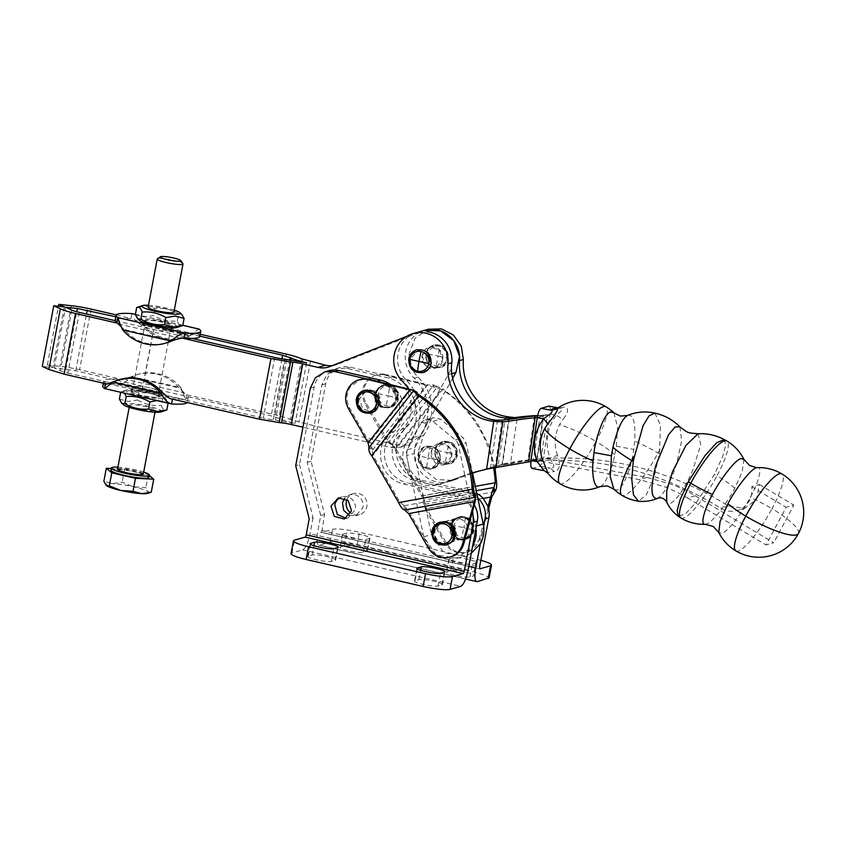 <?xml version="1.0" encoding="UTF-8"?>
<svg xmlns="http://www.w3.org/2000/svg" width="846" height="846" viewBox="0 0 846 846"><rect width="100%" height="100%" fill="white"/><g stroke="black" fill="none" stroke-linecap="round" stroke-linejoin="round"><path stroke-width="0.63" stroke-dasharray="4.23 3.17" d="M450.907 542.307A10.935 10.416 -105.9 0 1 435.055 530.59A10.935 10.416 -105.9 0 1 439.677 523.632L455.032 519.264A10.935 10.416 -105.9 0 0 463.661 539.103A10.935 10.416 -105.9 0 0 466.823 537.559L451.468 541.926L456.1 534.968L454.471 526.688A11.59 11.04 -105.9 0 0 442.151 521.802A11.59 11.04 -105.9 0 0 439.571 522.923A11.59 11.04 -105.9 0 0 435.182 537.369A11.59 11.04 -105.9 0 0 448.486 544.105A11.59 11.04 -105.9 0 0 451.066 542.984A11.59 11.04 -105.9 0 0 454.471 526.688L444.309 521.781M466.823 537.559L471.444 530.601A10.935 10.416 74.1 0 0 469.816 522.32A11.59 11.04 74.1 0 1 466.41 538.616A11.59 11.04 74.1 0 1 463.841 539.737A11.59 11.04 74.1 0 1 450.537 533.001A11.59 11.04 74.1 0 1 454.915 518.566A11.59 11.04 74.1 0 1 457.496 517.435A11.59 11.04 74.1 0 1 469.816 522.32A10.935 10.416 74.1 0 0 458.194 517.72L443.822 521.855M455.032 519.264A10.935 10.416 74.1 0 1 458.194 517.72M439.677 523.632L442.849 522.077M467.69 538.246A11.59 11.04 -105.9 0 0 472.079 523.811A11.59 11.04 -105.9 0 0 458.775 517.075A11.59 11.04 -105.9 0 0 456.195 518.196A11.59 11.04 -105.9 0 0 451.817 532.642A11.59 11.04 -105.9 0 0 465.12 539.378A11.59 11.04 -105.9 0 0 467.69 538.246M449.025 543.767A11.59 11.04 74.1 0 1 447.206 544.464A11.59 11.04 74.1 0 1 433.903 537.728A11.59 11.04 74.1 0 1 438.291 523.293A11.59 11.04 74.1 0 1 440.872 522.172A11.59 11.04 74.1 0 1 442.786 521.813M483.267 498.4L425.274 508.869L444.954 543.195A19.68 18.749 74.1 0 0 463.597 552.946A19.68 18.749 74.1 0 0 466.432 552.385A19.68 18.749 74.1 0 0 479.174 539.23L480.454 538.86L488.639 508.658M480.454 538.86L467.711 552.026L464.877 552.586C456.903 553.147 450.685 549.889 446.233 542.836L444.954 543.195M494.773 491.695L424.914 504.301A4.378 1.322 -100.2 0 0 424.533 505.189L423.127 501.9L425.274 508.869L426.553 508.499L446.233 542.836M479.174 539.23L488.036 506.521M424.533 505.189L426.553 508.499L491.875 496.718M408.639 513.596L409.919 513.226L429.609 547.563A19.68 18.749 -105.9 0 0 451.077 556.753M479.735 568.84L321.702 532.388L324.568 514.484L311.053 461.303L325.699 383.767A21.869 20.833 74.1 0 1 340.251 367.46A21.869 20.833 74.1 0 1 350.244 367.227L381.599 374.45L375.73 375.106L371.341 377.02C362.151 383.947 360.036 392.861 365.017 403.785L384.697 438.112L414.508 400.232A29.525 28.13 74.1 0 1 405.509 428.256C393.718 441.03 392.851 454.841 402.897 469.689C407.159 474.786 412.425 478.075 418.696 479.587L472.322 491.949A21.869 20.833 74.1 0 1 476.848 493.567M346.997 499.531A10.935 10.416 74.1 0 1 366.857 506.479A10.935 10.416 74.1 0 1 350.847 513.057M424.914 504.301A8.746 2.644 79.8 0 0 425.2 503.952L422.915 495.682L421.636 496.052L424.036 499.954L423.127 501.9M424.036 499.954L425.2 503.952M411.04 389.488L369.353 442.479L349.662 408.153C345.813 400.729 346.056 393.57 350.403 386.664L360.375 379.473M404.494 509.831L404.102 505.622L409.919 513.226L467.912 502.767A21.869 20.833 74.1 0 1 472.681 510.889M366.255 378.818L376.967 381.292A29.525 28.13 -105.9 0 1 399.153 404.6C401.057 415.756 398.054 425.104 390.165 432.623A29.525 28.13 -105.9 0 0 381.514 462.159A29.525 28.13 -105.9 0 0 403.352 483.944L456.977 496.316L467.912 502.767L475.24 501.445M405.625 506.87L405.541 510.582M477.747 497.839L468.483 493.038L414.857 480.676C408.184 478.899 402.918 475.611 399.058 470.788C393.009 463.481 390.958 454.556 392.925 444.002L314.12 425.824L307.214 462.392L320.729 515.574L317.715 531.531A15.313 4.124 -77 0 0 318.752 545.173A15.313 4.124 -77 0 0 319.376 545.152L330.109 542.096C335.206 541.271 344.185 542.244 357.033 545.014L474.014 571.991L485.096 575.217L489.104 577.871M480.306 543.851L483.648 526.159M320.729 515.574L324.568 514.484M480.824 560.327A21.869 3.088 10.7 0 0 476.425 559.227L359.444 532.25A21.869 3.088 10.7 0 0 332.52 529.332L321.787 532.388L479.819 568.829M307.214 462.392L311.053 461.303M471.264 553.263L464.94 556.044L443.886 552.819L431.418 534.609L414.276 453.467L415.026 447.576L427.907 422.165L420.451 435.373L408.332 445.007L398.339 445.25L392.925 444.002C394.617 437.784 397.535 432.898 401.67 429.345C413.007 421.044 414.445 398.255 404.282 387.912C400.021 382.826 394.754 379.526 388.483 378.014L346.416 368.317L336.412 368.549L326.641 374.831L321.871 384.856L314.12 425.824L290.167 419.447A26.247 3.712 -169.3 0 0 275.003 414.783L186.585 394.807A43.083 6.091 -169.3 0 1 188.351 396.785L271.164 415.872L279.963 418.77A26.247 3.712 -169.3 0 0 295.127 423.423L273.152 419.796A13.124 1.851 -169.3 0 1 263.318 418.104L274.781 357.477M384.972 374.958A19.68 18.749 74.1 0 0 381.599 374.45L392.322 376.925C399.005 378.701 404.272 381.99 408.121 386.823L414.508 400.232L425.379 386.411A43.738 41.666 -105.9 0 0 424.248 384.592L384.972 374.958L386.252 374.588A19.68 18.749 74.1 0 0 376.999 374.746A19.68 18.749 74.1 0 0 372.621 376.65A19.68 18.749 74.1 0 0 366.297 403.426L389.89 443.939L384.697 438.112L385.977 437.752L427.674 384.761L386.252 374.588M433.638 385.089A4.378 1.089 -141.8 0 1 432.56 384.761L434.474 387.267A8.746 2.189 38.2 0 0 436.642 387.923A4.378 1.089 -141.8 0 1 436.906 387.965L434.167 385.173A8.746 2.189 -141.8 0 0 433.638 385.089L389.054 441.76L392.322 444.636L389.89 443.939M434.474 387.267L426.405 385.12L432.56 384.761M472.533 473.168A328.047 312.523 -105.9 0 0 455.814 479.439L453.086 480.38L436.367 479.545L423.032 468.684L418.125 451.901L423.508 435.542A43.738 41.666 -105.9 0 0 425.718 386.982L426.997 385.364M425.718 386.982L425.379 386.411M349.451 515.447L355.754 515.722L363.019 507.568C363.579 501.001 360.83 496.676 354.77 494.572L349.768 494.688L344.555 498.231M493.715 468.293A113.248 107.886 -105.9 0 0 441.739 389.372L443.008 389.001L461.842 404.018L477.229 422.82L488.47 444.52L495.026 468.113M392.322 444.636L394.722 449.12L396.002 448.75L422.915 495.682L496.56 482.389M328.734 370.738A21.869 20.833 -105.9 0 0 314.194 387.034L299.537 464.57L295.709 465.66M299.537 464.57L313.052 517.763L309.213 518.852M313.052 517.763L310.038 533.72C308.06 542.836 305.628 548.229 302.752 549.879L292.018 552.935A21.869 3.088 10.7 0 0 291.045 553.601M474.278 505.009A21.869 20.833 -105.9 0 0 470.069 500.018A21.869 20.833 -105.9 0 0 460.816 495.227L407.19 482.855L403.352 483.944M390.418 384.422A29.525 28.13 -105.9 0 1 394.003 431.534A29.525 28.13 -105.9 0 0 385.247 446.18A29.525 28.13 -105.9 0 0 407.19 482.855M412.637 390.165L416.972 392.237M368.983 446.825L372.388 448.909A8.746 2.189 -141.8 0 1 372.462 450.157A8.746 2.189 -141.8 0 1 372.441 450.167A4.378 1.089 38.2 0 0 372.43 450.178A4.378 1.089 38.2 0 0 372.377 450.305L368.888 447.724M372.388 448.909L369.353 442.479L368.073 442.839M346.099 518.26L348.076 517.9L355.341 509.757A10.935 10.416 -105.9 0 0 340.229 497.607M404.102 505.622L399.894 502.228L372.98 455.296L372.377 450.305M398.614 502.598L473.538 488.935M452.832 377.993L428.647 420.853L433.131 417.586L440.618 419.225L463.069 437.784L466.146 442.892L472.459 472.798M332.14 365.662A21.869 20.833 -105.9 0 0 335.703 364.986A21.869 20.833 -105.9 0 0 337.533 364.372L424.65 330.3A28.426 27.083 -105.9 0 0 405.329 354.696A28.426 27.083 -105.9 0 0 414.191 378.162A43.738 41.666 -105.9 0 1 419.669 436.631A28.426 27.083 -105.9 0 0 419.193 469.773A28.426 27.083 -105.9 0 0 449.247 481.48A28.426 27.083 -105.9 0 0 451.976 480.528A328.047 312.523 -105.9 0 1 472.502 472.988M434.442 347.008A10.935 10.416 -105.9 0 0 422.133 355.436A10.935 10.416 -105.9 0 0 435.415 368.169A10.935 10.416 -105.9 0 0 434.442 347.008M451.753 456.343A10.935 10.416 -105.9 0 0 438.471 443.611A10.935 10.416 -105.9 0 0 431.259 456.216A10.935 10.416 -105.9 0 0 451.753 456.343L444.467 464.644L434.601 462.159L431.143 452.198A10.935 10.416 -105.9 0 1 431.185 451.912L438.482 443.611L448.443 446.191L451.764 456.343M468.367 559.407A12.246 1.734 10.7 0 0 453.297 557.778L449.459 558.868A12.246 1.734 10.7 0 0 448.919 559.248A12.246 1.734 10.7 0 0 457.369 562.537A12.246 1.734 10.7 0 0 472.438 564.166L476.277 563.076A12.246 1.734 10.7 0 0 476.816 562.696A12.246 1.734 10.7 0 0 468.367 559.407M361.644 534.799A12.246 1.734 10.7 0 0 346.574 533.16L342.736 534.249A12.246 1.734 10.7 0 0 342.196 534.63A12.246 1.734 10.7 0 0 350.646 537.919A12.246 1.734 10.7 0 0 365.715 539.558L369.554 538.468A12.246 1.734 10.7 0 0 370.093 538.088A12.246 1.734 10.7 0 0 361.644 534.799M359.233 547.563C366.001 549.234 368.634 550.45 367.143 551.232L363.304 552.322C360.449 552.776 355.426 552.237 348.235 550.683C341.467 549.012 338.823 547.796 340.325 547.013L344.153 545.924C347.019 545.469 352.042 546.008 359.233 547.563M370.093 538.088L367.143 551.232L369.554 538.468M342.196 534.63L340.325 547.013L342.736 534.249M465.956 572.171C472.724 573.842 475.357 575.068 473.866 575.84L470.027 576.93C467.172 577.395 462.149 576.845 454.958 575.301C448.19 573.63 445.546 572.404 447.048 571.632L450.886 570.542C453.742 570.077 458.765 570.627 465.956 572.171M476.816 562.696L474.405 575.46L476.277 563.076M448.919 559.248L446.508 572.012L449.459 558.868M428.499 329.21L415.132 338.189L409.168 353.596C408.671 362.754 411.621 370.58 418.03 377.073A43.738 41.666 -105.9 0 1 424.248 384.592L426.405 385.12M380.594 386.358L383.175 385.226L390.979 386.019L396.478 391.962L396.922 400.116L392.089 406.408L389.509 407.529L381.705 406.746L376.216 400.793L375.772 392.639L380.594 386.358M389.054 441.76L387.965 441.432M475.325 486.355L421.636 496.052L394.722 449.12L441.739 389.372L436.906 387.965M514.876 417.617L517.223 417.818A52.484 42.057 -91.7 0 0 518.334 417.797A52.484 42.057 -91.7 0 0 522.13 417.469L547.521 414.741L540.964 458.849L528.856 459.949A328.047 262.852 -91.7 0 0 502.535 464.126L510.381 463.894L501.974 464.782A328.047 312.523 -105.9 0 0 487.275 468.557A328.047 312.523 -105.9 0 0 479.629 470.841M455.708 454.461A10.935 10.416 -105.9 0 0 442.162 442.564A10.935 10.416 -105.9 0 0 443.452 463.703A10.935 10.416 -105.9 0 0 455.708 454.461M446.667 357.974A10.935 10.416 -105.9 0 0 433.131 346.088A10.935 10.416 -105.9 0 0 434.41 367.227A10.935 10.416 -105.9 0 0 446.667 357.974M389.583 441.834L396.002 448.75L443.008 389.001L434.167 385.173M367.185 389.964L362.691 391.444L357.858 397.736L358.302 405.89L363.801 411.833L371.606 412.626L373.424 411.917M471.708 472.988L440.459 483.806A28.426 27.083 74.1 0 1 437.731 484.747A28.426 27.083 74.1 0 1 413.715 479.693A28.426 27.083 74.1 0 1 408.142 439.909C418.474 424.195 419.098 407.814 410.035 390.778L408.893 388.959M427.907 422.165L420.229 424.354L412.214 438.503A21.869 20.833 74.1 0 1 411.188 439.973L400.666 447.196L390.662 447.428L302.974 427.209M420.229 424.354L407.349 449.755A8.746 8.333 74.1 0 0 407.074 450.368L406.598 455.645A8.746 8.333 74.1 0 1 407.074 450.368L411.188 439.973A28.426 27.083 -105.9 0 1 411.981 438.82L416.528 430.9C423.635 412.065 420.293 395.219 406.503 380.34L402.675 381.43M406.757 336.37L414.582 333.292A28.426 27.083 -105.9 0 0 397.652 356.875A28.426 27.083 -105.9 0 0 406.503 380.34M475.97 528.338L464.824 475.177L444.298 482.717A28.426 27.083 74.1 0 1 441.57 483.658A28.426 27.083 74.1 0 1 417.554 478.593A28.426 27.083 74.1 0 1 409.115 467.542L423.74 536.798L436.208 554.997L457.274 558.223L472.628 546.03M308.335 556.108A12.246 1.734 10.7 0 0 307.796 556.488A12.246 1.734 10.7 0 0 317.863 560.137A12.246 1.734 10.7 0 0 331.325 561.416L335.164 560.316A12.246 1.734 10.7 0 0 335.703 559.946A12.246 1.734 10.7 0 0 325.636 556.298A12.246 1.734 10.7 0 0 312.174 555.018L308.335 556.108L310.577 544.274M415.058 580.726A12.246 1.734 10.7 0 0 414.519 581.096A12.246 1.734 10.7 0 0 424.586 584.745A12.246 1.734 10.7 0 0 438.048 586.024L441.887 584.935A12.246 1.734 10.7 0 0 442.426 584.554A12.246 1.734 10.7 0 0 432.359 580.916A12.246 1.734 10.7 0 0 418.897 579.637L415.058 580.726L417.3 568.882M431.809 446.73L426.966 446.889L419.658 455.19C419.14 461.8 421.953 466.093 428.097 468.071L432.941 467.923L440.29 459.336C440.66 452.843 437.837 448.644 431.809 446.73M427.325 352.486L422.778 350.255L417.924 350.403L410.627 358.715C410.109 365.324 412.911 369.617 419.056 371.595L423.909 371.436L431.27 362.744M372.462 450.157L416.962 393.633M419.986 395.547L372.98 455.296L371.701 455.666M451.859 362.786A28.426 27.083 74.1 0 1 448.274 374.651L420.98 423.032L428.647 420.853M195.352 334.138L134.905 320.2L140.827 324.769A43.083 41.042 -105.9 0 0 163.415 338.633A43.083 41.042 74.1 0 0 183.117 338.167A43.083 41.042 74.1 0 0 189.134 335.904L196.187 333.335L200.216 334.265M196.187 333.335L198.049 334.181L199.011 329.073M199.857 336.158L199.815 336.148A43.083 6.091 10.7 0 0 198.049 334.181M169.729 398.498L172.457 399.132M79.365 312.407L67.902 373.044A13.124 1.851 -169.3 0 1 60.32 370.707L54.144 367.841L75.749 370.812L153.602 388.769L159.979 391.719L147.31 391.349L137.041 388.98L180.684 399.048A43.083 6.091 -169.3 0 1 172.521 398.815M67.902 373.044L137.041 388.98L132.05 386.442L136.418 385.818L146.432 387.108L188.351 396.785A43.083 6.091 -169.3 0 1 188.351 397.081A43.083 6.091 -169.3 0 1 180.684 399.048L263.318 418.104M406.598 455.656L409.115 467.542L406.598 455.645L414.276 453.467M471.708 473.02L464.824 475.177L458.469 445.07L466.146 442.892M420.98 423.032A8.746 8.333 74.1 0 1 432.941 421.403L455.391 439.962A8.746 8.333 74.1 0 1 458.469 445.07M422.143 355.436L429.44 347.135L439.402 349.715L442.722 359.857L435.426 368.158L425.57 365.673L422.101 355.711A10.935 10.416 -105.9 0 1 422.143 355.436M390.81 406.767L388.24 407.888L380.425 407.106L374.937 401.163L374.492 393.009L379.315 386.717A11.59 11.04 -105.9 0 1 381.895 385.596A11.59 11.04 -105.9 0 1 395.198 392.333A11.59 11.04 -105.9 0 1 390.81 406.767M509.081 416.941L501.974 464.782L498.135 465.871A328.047 312.523 -105.9 0 0 483.447 469.646A328.047 312.523 -105.9 0 0 477.694 471.349M375.465 411.135A11.59 11.04 74.1 0 1 372.885 412.256A11.59 11.04 74.1 0 1 359.582 405.52A11.59 11.04 74.1 0 1 363.97 391.085L366.54 389.964L374.355 390.746L379.843 396.689L380.288 404.843L375.465 411.135M530.442 459.907L540.964 458.849L537.125 459.938L527.925 460.213L495.312 466.178L486.609 469.149M489.443 468.346L473.845 472.385M497.554 420.219L490.447 468.06L488.766 468.536M199.804 336.444A43.083 6.091 10.7 0 0 199.815 336.148L115.828 316.785M107.368 383.524L169.528 397.853M118.609 324.029L180.769 338.368M131.077 376.861L123.812 378.923L184.259 392.861L184.735 393.972M123.812 378.923L122.977 379.727L79.587 369.723A26.247 3.712 -169.3 0 0 59.918 366.339L47.344 364.975L52.917 367.566L42.3 366.413M116.304 314.913L130.961 318.709A43.083 6.091 10.7 0 0 123.135 318.466A43.083 6.091 -169.3 0 0 115.13 320.444M134.905 320.2L134.44 319.101M189.8 335.714L198.768 328.914M306.58 362.797L295.127 423.423M192.148 338.421L115.119 320.655M142.265 390.186L153.729 329.559M374.799 394.373A10.935 10.416 74.1 0 1 382.075 386.231A10.935 10.416 74.1 0 1 395.325 399.111A10.935 10.416 74.1 0 1 388.06 407.264A10.935 10.416 74.1 0 1 374.799 394.373M509.197 419.256L502.535 464.126L498.135 465.871L504.967 419.88M511.587 417.987L517.223 417.818L510.381 463.894A328.047 262.852 -91.7 0 1 536.702 459.716L543.28 415.386L537.665 415.555M375.307 410.458L372.705 411.621L362.691 408.988L359.455 398.741L366.72 390.588L369.543 390.207M371.214 390.366L378.247 395.029L379.981 403.479L376.639 409.453M502.154 420.102L495.312 466.178L495.946 467.997M158.762 330.723L171.442 331.082L165.055 328.132L147.87 325.181L143.503 325.805L148.505 328.354L158.762 330.723M139.78 320.507A19.469 2.75 -169.3 0 1 145.459 318.879A19.469 2.75 -169.3 0 1 168.449 322.812A19.469 2.75 -169.3 0 1 176.835 327.508M120.915 326.44L124.203 329.496A43.083 41.042 -105.9 0 0 146.781 343.36A43.083 41.042 -105.9 0 0 166.482 342.894M122.977 379.727L119.508 379.336L118.546 384.444L185.623 399.915A43.083 6.091 -169.3 0 1 187.378 402.178A43.083 6.091 -169.3 0 1 187.23 402.537M106.945 384.021L105.433 383.344A43.083 6.091 -169.3 0 1 103.667 381.282A43.083 6.091 -169.3 0 1 103.677 381.081A43.083 6.091 -169.3 0 1 111.683 379.093A43.083 6.091 -169.3 0 1 119.508 379.336M172.499 340.631L124.203 329.496L122.67 329.929M130.961 318.709L131.923 313.602C135.815 314.395 139.294 317.969 142.371 324.335L140.827 324.769L189.134 335.904M190.667 335.471A43.083 41.042 74.1 0 1 184.65 337.723A43.083 41.042 74.1 0 1 164.949 338.199A43.083 41.042 74.1 0 1 142.371 324.335L190.667 335.471M146.125 320.497A13.124 1.851 10.7 0 0 145.544 320.909A13.124 1.851 10.7 0 0 156.32 324.811A13.124 1.851 10.7 0 0 170.744 326.175A13.124 1.851 10.7 0 0 171.326 325.773A13.124 1.851 10.7 0 0 160.55 321.871A13.124 1.851 10.7 0 0 146.125 320.497M132.737 391.338A13.124 1.851 10.7 0 0 132.156 391.751A13.124 1.851 10.7 0 0 142.942 395.653A13.124 1.851 10.7 0 0 157.367 397.028A13.124 1.851 10.7 0 0 157.938 396.615A13.124 1.851 10.7 0 0 147.162 392.713A13.124 1.851 10.7 0 0 132.737 391.338M142.086 390.143L153.538 329.517M534.513 415.883L527.925 460.213L528.56 462.032M537.337 417.3L539.843 416.919L533.297 461.028L530.78 461.525M154.279 324.526A14.213 2.009 10.7 0 0 172.404 325.985A14.213 2.009 10.7 0 0 162.591 322.157A14.213 2.009 10.7 0 0 144.465 320.697A14.213 2.009 10.7 0 0 154.279 324.526M135.349 314.617L144.106 316.975L153.591 315.537C161.004 319.936 168.904 321.755 177.3 321.004C178.633 325.097 180.452 326.609 182.757 325.551M64.37 306.929L52.917 367.566M47.344 364.975L58.437 306.294M54.144 367.841L65.597 307.214M533.297 461.028L537.125 459.938L528.856 459.949L535.402 415.862M537.644 415.682L543.682 415.83L547.521 414.741M531.859 468.409L539.875 466.209L542.053 463.185L543.703 456.903L550.027 458.088L557.525 455.381C560.898 464.676 559.883 470.08 554.479 471.582L550.207 468.145C552.586 468.293 553.792 467.373 553.823 465.385L550.027 458.088A43.971 41.888 74.1 0 1 556.393 415.196L561.998 410.363L560.242 408.216L559.132 408.089A36.346 4.738 8.4 0 0 557.609 408.142M549.128 406.133A8.746 2.401 -79.4 0 1 550.228 408.153A8.746 2.401 -79.4 0 1 550.08 414.011L543.703 456.903M539.843 416.919L543.682 415.83L537.125 459.938M537.612 415.809L543.682 415.83M177.3 321.004L178.643 313.898C171.209 309.541 163.31 307.722 154.934 308.43L146.168 306.072L136.682 307.51M154.934 308.43L153.591 315.537M181.721 314.268L178.643 313.898M542.952 470.492L542.529 470.323A36.346 4.738 -171.6 0 1 550.207 468.145L539.875 466.209M148.494 305.29A19.469 2.75 -169.3 0 1 174.276 310.165M532.197 468.398L542.529 470.323L548.049 473.4C547.626 472.311 549.763 471.708 554.479 471.582M557.651 408.798C557.218 407.709 559.354 407.095 564.071 406.968L560.602 408.258L558.022 407.888M550.08 414.011L556.393 415.196L562.854 419.479C568.713 412.065 569.125 407.899 564.071 406.968M173.906 312.163A13.124 1.851 10.7 0 0 163.119 308.251A13.124 1.851 10.7 0 0 148.695 306.887A13.124 1.851 10.7 0 0 148.113 307.288M182.44 264.333C188.14 263.095 161.998 257.068 157.811 258.654A13.124 1.851 10.7 0 0 157.409 258.823M613.889 412.837L617.58 427.23L616.322 446.212L614.778 454.714C612.345 467.722 604.985 486.101 599.613 486.767M627.658 415.418L628.134 415.249C633.443 414.614 635.621 423.243 634.69 441.126L633.728 449.469C631.476 467.827 622.286 490.13 617.02 490.024L613.858 489.178M654.825 413.091L660.504 424.946L659.415 453.942L654.095 477.081L646.281 494.963L638.444 501.181M656.898 498.569C663.169 495.619 669.694 484.293 676.451 464.591L681.665 440.713L679.888 426.86M698.066 433.744L700.784 444.594L692.557 470.788C684.023 489.527 676.483 500.462 669.916 503.582L666.754 502.27M724.324 439.603L725.741 444.975L722.801 456.227L714.5 474.31L697.368 501.044L685.62 513.734L678.333 516.346M743.994 459.484L742.111 472.089L734.804 488.163C729.4 499.288 712.818 522.923 706.114 524.16L705.204 524.309M756.631 467.743C762.933 464.708 759.422 481.014 750.243 497.406C742.058 513.501 726.28 533.297 721.553 533.392L718.751 532.42M143.683 472.068A19.416 2.75 10.7 0 0 117.901 467.193M143.312 474.056A13.124 1.851 10.7 0 0 132.526 470.154A13.124 1.851 10.7 0 0 118.102 468.779A13.124 1.851 10.7 0 0 117.52 469.181M148.24 477.948C156.69 476.129 117.985 467.204 111.788 469.541A19.416 2.75 10.7 0 0 110.932 470.143M130.157 404.959A13.124 1.851 10.7 0 0 129.586 405.361A13.124 1.851 10.7 0 0 140.362 409.274A13.124 1.851 10.7 0 0 154.786 410.638A13.124 1.851 10.7 0 0 155.368 410.236A13.124 1.851 10.7 0 0 144.592 406.323A13.124 1.851 10.7 0 0 130.157 404.959M149.425 475.632L148.262 474.659L124.563 469.192L111.238 468.525M151.254 492.203L148.177 491.833L145.808 487.656L133.594 486.82L122.11 482.188L112.624 483.626L103.857 481.268M148.262 474.659L145.808 487.656M124.563 469.192L122.11 482.188M148.029 493.271A21.869 3.088 10.7 0 0 148.177 491.833A21.869 3.088 10.7 0 0 133.594 486.82A21.869 3.088 10.7 0 0 112.624 483.626A21.869 3.088 10.7 0 0 106.681 483.901A21.869 3.088 10.7 0 0 106.226 485.445M120.365 379.357A43.083 41.042 -105.9 0 0 114.358 381.62L112.814 382.054M112.952 381.99L114.358 381.62L162.654 392.756M186.585 394.807L185.623 399.915L180.811 387.595L179.278 388.028L184.259 392.861M102.715 386.188A43.083 6.091 -169.3 0 1 118.546 384.444C122.723 383.703 127.376 381.038 132.515 376.449A43.083 41.042 74.1 0 1 138.533 374.196A43.083 41.042 74.1 0 1 158.234 373.721A43.083 41.042 74.1 0 1 180.811 387.595L131.659 376.692M158.022 398.635A19.469 2.75 10.7 0 0 163.712 397.017A19.469 2.75 10.7 0 0 132.071 389.72A19.469 2.75 10.7 0 0 126.646 390.017A19.469 2.75 10.7 0 0 135.032 394.712A19.469 2.75 10.7 0 0 158.022 398.635M156.658 400.592L159.376 400.549L168.143 402.908L165.763 398.72L162.686 398.35C155.273 393.95 147.373 392.132 138.977 392.882L130.21 390.524L120.724 391.973L124.584 393.189M156.7 374.165A43.083 41.042 74.1 0 1 179.278 388.028L130.982 376.893A43.083 41.042 74.1 0 1 136.999 374.63A43.083 41.042 74.1 0 1 156.7 374.165M149.203 392.999A14.213 2.009 -169.3 0 1 159.016 396.827A14.213 2.009 -169.3 0 1 140.891 395.368A14.213 2.009 -169.3 0 1 131.077 391.539A14.213 2.009 -169.3 0 1 149.203 392.999M162.686 398.35L161.343 405.456C162.686 409.506 164.505 411.019 166.799 410.014M138.977 392.882L137.634 399.989C145.068 404.346 152.967 406.165 161.343 405.456M119.381 399.079L128.148 401.438L137.634 399.989M160.877 411.97A19.469 2.75 10.7 0 0 152.492 407.264A19.469 2.75 10.7 0 0 129.501 403.341A19.469 2.75 10.7 0 0 123.823 404.97M695.19 495.767L687.523 497.956A153.084 145.84 -105.9 0 0 664.163 486.619L639.375 479.64L538.204 460.7L545.871 458.521L647.053 477.451L671.84 484.441A153.084 145.84 -105.9 0 1 695.19 495.767L773.73 542.762L766.053 544.951L786.177 507.283L793.855 505.104L773.73 542.762M545.871 458.521A328.047 312.523 -105.9 0 1 728.3 505.95L744.734 508.383L756.451 499.426L759.401 484.483L751.734 486.672A21.869 20.833 74.1 0 1 737.056 510.572A21.869 20.833 74.1 0 1 720.633 508.129C663.973 473.136 603.156 457.326 538.204 460.7M751.734 486.672L786.177 507.283M687.523 497.956L766.053 544.951M759.401 484.483L793.855 505.104M659.256 453.847L657.987 453.086A44.838 9.697 28.1 0 0 634.69 441.126M432.56 531.013A11.527 10.987 -105.9 0 0 441.263 544.718A11.527 10.987 -105.9 0 0 454.196 536.004A11.527 10.987 -105.9 0 0 445.504 522.289A11.527 10.987 -105.9 0 0 432.56 531.013M451.88 526.328L446.043 522.68L441.052 522.796L433.776 530.95C433.215 537.517 435.965 541.852 442.024 543.957L447.026 543.841L454.302 535.687M451.679 525.863A10.935 10.416 -105.9 0 0 464.94 538.743A10.935 10.416 -105.9 0 0 463.957 517.593A10.935 10.416 -105.9 0 0 451.679 525.863M460.488 539.251C454.091 537.041 451.193 532.462 451.785 525.546C453.752 518.936 458.067 516.028 464.729 516.821C471.116 519.042 474.014 523.611 473.422 530.537C471.455 537.136 467.151 540.044 460.488 539.251M467.552 527.248C466.41 522.743 463.671 519.888 459.357 518.693M454.069 525.588A10.099 9.623 -105.9 0 0 461.694 537.591A10.099 9.623 -105.9 0 0 473.02 529.956A10.099 9.623 -105.9 0 0 465.406 517.953A10.099 9.623 -105.9 0 0 454.069 525.588L463.862 527.682L461.694 537.591M473.02 529.956L463.862 527.682L465.406 517.953M429.609 547.563L428.33 547.922M321.554 530.442L479.587 566.894M468.483 493.038L472.322 491.949M330.109 542.096L332.52 529.332M321.871 384.856L325.699 383.767M346.416 368.317L350.244 367.227M388.483 378.014L392.322 376.925M365.017 403.785L366.297 403.426M392.058 444.594L436.642 387.923M401.67 429.345L405.509 428.256M418.696 479.587L414.857 480.676M476.235 490.691L423.899 500.134M349.662 408.153L348.383 408.512M314.194 387.034L310.355 388.124M292.018 552.935L294.429 540.171M460.816 495.227L456.977 496.316M404.282 505.707L474.141 493.102M394.003 431.534L390.165 432.623M310.419 361.697L298.966 422.334M468.79 566.376L317.715 531.531M477.408 581.604L319.376 545.152M474.014 571.991L476.425 559.227M357.033 545.014L359.444 532.25M418.03 377.073L414.191 378.162M423.508 435.542L419.669 436.631M468.071 570.162L310.038 533.72M302.752 549.879L460.784 586.331M413.567 390.831L369.025 447.449M448.274 374.651L452.113 373.562M414.582 333.292L422.281 331.103M329.855 366.551L337.533 364.372M291.384 420.007L302.836 359.37M390.662 447.428L398.339 445.25M412.774 437.562L420.451 435.373M407.349 449.755L415.026 447.576M423.74 536.798L431.418 534.609M475.611 526.223L476.414 525.99M455.391 439.962L463.069 437.784M432.941 421.403L440.618 419.225M450.886 570.542L453.297 557.778M470.027 576.93L472.438 564.166M344.153 545.924L346.574 533.16M363.304 552.322L365.715 539.558M455.814 479.439L451.976 480.528M447.925 441.601C454.344 443.727 457.305 448.253 456.808 455.18C454.937 461.821 450.664 464.792 444.002 464.105C437.583 461.979 434.622 457.453 435.108 450.516C436.98 443.886 441.252 440.914 447.925 441.601M438.884 345.115C445.303 347.241 448.264 351.767 447.777 358.704C445.905 365.335 441.633 368.317 434.96 367.619C428.541 365.504 425.58 360.967 426.077 354.04C427.949 347.399 432.221 344.428 438.884 345.115M411.981 438.82L408.142 439.909M312.174 555.018L313.929 545.733M335.164 560.316L337.575 547.552M331.325 561.416L333.736 548.652M418.897 579.637L420.652 570.341M441.887 584.935L444.298 572.171M438.048 586.024L440.459 573.26M440.459 483.806L444.298 482.717M431.259 446.339C424.586 445.652 420.314 448.623 418.442 455.264C417.956 462.191 420.917 466.717 427.336 468.843C433.998 469.53 438.27 466.558 440.142 459.917C440.639 452.991 437.678 448.465 431.259 446.339M422.217 349.853C415.555 349.165 411.283 352.137 409.411 358.778C408.914 365.715 411.875 370.241 418.294 372.356C424.967 373.054 429.239 370.083 431.111 363.442C431.597 356.504 428.636 351.978 422.217 349.853M301.62 358.81L290.167 419.447M275.003 414.783L286.456 354.157M91.04 309.086L79.587 369.723M281.94 358.82L271.164 415.872M75.749 370.812L86.472 314.046M289.787 359.762L278.746 418.21M291.077 359.931L279.963 418.77M286.921 359.413L275.468 420.05M273.152 419.796L284.605 359.169M182.799 325.34L135.381 314.405M71.381 305.713L59.918 366.339M65.914 369.12L76.753 311.762M396.605 398.752A10.935 10.416 -105.9 0 0 383.354 385.861A10.935 10.416 -105.9 0 0 384.338 407.021A10.935 10.416 -105.9 0 0 396.605 398.752M522.13 417.469L514.283 417.702M456.406 454.63A10.099 9.623 -105.9 0 0 448.623 442.733A10.099 9.623 -105.9 0 0 437.403 450.537A10.099 9.623 -105.9 0 0 445.186 462.434A10.099 9.623 -105.9 0 0 456.406 454.63L447.217 452.494L448.623 442.733M447.365 358.144A10.099 9.623 -105.9 0 0 439.582 346.247A10.099 9.623 -105.9 0 0 428.362 354.062A10.099 9.623 -105.9 0 0 436.145 365.958A10.099 9.623 -105.9 0 0 447.365 358.144L438.186 356.007L439.582 346.247M376.28 394.479A10.935 10.416 -105.9 0 0 358.175 399.101A10.935 10.416 -105.9 0 0 371.426 411.991A10.935 10.416 -105.9 0 0 378.786 403.288M430.075 448.01A10.099 9.623 -105.9 0 0 418.855 455.814A10.099 9.623 -105.9 0 0 426.638 467.711A10.099 9.623 -105.9 0 0 437.858 459.896A10.099 9.623 -105.9 0 0 430.075 448.01A47.291 12.827 102.1 0 0 428.034 457.95A47.291 6.493 9.9 0 1 418.855 455.814M71.773 310.08L60.32 370.707M389.118 384.972C395.516 387.193 398.413 391.761 397.821 398.688C395.854 405.297 391.539 408.206 384.888 407.412C378.49 405.192 375.592 400.623 376.184 393.697C378.151 387.087 382.466 384.179 389.118 384.972M437.403 450.537L447.217 452.494L445.186 462.434M428.362 354.062L438.186 356.007L436.145 365.958M369.892 390.44C363.241 389.646 358.926 392.555 356.959 399.164C356.367 406.091 359.264 410.659 365.662 412.88C372.314 413.662 376.629 410.765 378.596 404.155C379.188 397.229 376.29 392.66 369.892 390.44M437.858 459.896A47.291 6.493 -170.1 0 1 428.034 457.95A47.291 12.827 -77.9 0 0 426.638 467.711M397.419 398.106A10.099 9.623 -105.9 0 0 389.795 386.104A10.099 9.623 -105.9 0 0 378.469 393.739A10.099 9.623 -105.9 0 0 386.093 405.742A10.099 9.623 -105.9 0 0 397.419 398.106L388.261 395.833L389.795 386.104M557.525 455.37C553.855 444.88 554.521 434.633 559.523 424.618L562.865 419.479M378.469 393.739L388.261 395.833L386.093 405.742M559.851 483.679A44.838 9.57 -59.1 0 0 595.975 441.475A44.838 9.697 28.1 0 0 559.513 424.618M614.778 454.714A44.838 9.697 -151.9 0 0 595.975 441.475A44.838 9.57 120.9 0 0 605.895 406.736M616.322 446.212L633.728 449.469M660.081 449.046A44.838 9.57 120.9 0 1 657.987 453.086A44.838 9.57 -59.1 0 1 621.852 495.28M657.987 453.086A44.838 9.697 -151.9 0 1 659.415 453.942M680.85 517.964A44.838 9.57 -59.1 0 0 716.985 475.769A44.838 9.697 28.1 0 0 714.5 474.31M734.804 488.163A44.838 9.697 -151.9 0 0 716.985 475.769A44.838 9.57 120.9 0 0 726.894 441.02M735.851 550.883A44.838 9.57 -59.1 0 0 771.986 508.679A44.838 9.697 28.1 0 0 750.243 497.406M798.413 533.54A44.838 9.697 -151.9 0 0 771.986 508.679A44.838 9.57 120.9 0 0 781.894 473.94M171.558 403.923L104.47 388.451M647.053 477.451L639.375 479.64M728.3 505.95L720.633 508.129M448.306 543.47L447.026 543.841C450.717 542.698 453.075 540.023 454.101 535.825C456.459 529.945 448.02 521.739 445.863 522.691L441.052 522.796L444.213 521.897M444.573 521.802L458.955 517.71C455.264 518.852 452.906 521.517 451.88 525.715C449.522 531.595 457.961 539.801 460.118 538.86L463.661 539.103M458.775 517.075L457.496 517.435M465.12 539.378L463.841 539.737M466.157 539.314C456.48 540.108 451.679 535.486 451.732 525.461C452.758 520.946 455.412 517.985 459.685 516.578C469.361 515.796 474.162 520.406 474.109 530.442C473.083 534.958 470.439 537.919 466.157 539.314M440.872 522.172L442.151 521.802M447.206 544.464L448.486 544.105M466.432 552.385L467.711 552.026M475.452 495.132L474.743 499.711M340.251 367.46L336.412 368.549M375.719 375.106L376.999 374.746M353.607 493.599L349.768 494.688M359.582 514.632L355.754 515.722M423.328 498.791L424.555 501.72M342.091 496.866L338.252 497.956M348.076 517.9L344.237 519M465.607 579.045L318.752 545.173M410.807 389.974L415.851 391.698M328.037 367.175L335.703 364.986M400.666 447.196L408.332 445.007M425.453 419.764L433.131 417.586M457.274 558.223L464.94 556.044M389.509 407.529L388.24 407.888M383.175 385.226L381.895 385.596M390.514 442.786L393.126 446.117M453.086 480.38L449.247 481.48M487.275 468.557L483.447 469.646M448.147 463.597L443.621 463.703C441.432 464.708 432.866 456.396 435.214 450.685C436.187 446.466 438.503 443.759 442.162 442.564M439.106 367.122L434.59 367.217C432.401 368.222 423.835 359.91 426.173 354.21C427.145 349.99 429.461 347.283 433.131 346.088M371.606 412.626L372.885 412.256M365.271 390.323L366.54 389.964M335.703 559.946L338.114 547.182M307.796 556.488L310.207 543.724M442.426 584.554L444.837 571.79M414.519 581.096L416.93 568.332M441.57 483.658L437.731 484.747M471.92 472.925L475.759 471.835M432.941 467.923C436.748 466.685 439.116 463.968 440.047 459.759C442.384 454.048 433.818 445.736 431.629 446.741L426.966 446.889M423.909 371.436C427.716 370.21 430.085 367.481 431.005 363.272C433.353 357.572 424.787 349.25 422.598 350.265L417.924 350.403M189.229 335.883L192.465 334.064M506.733 464.253L499.14 465.586M511.428 417.987L508.647 418.104M443.05 441.401C438.704 442.828 436.039 445.842 435.066 450.442C435.119 460.383 439.931 464.94 449.512 464.126C453.858 462.699 456.512 459.685 457.496 455.085C457.443 445.144 452.621 440.586 443.05 441.401M434.009 344.914C429.662 346.342 426.997 349.356 426.024 353.956C426.077 363.896 430.889 368.454 440.47 367.65C444.816 366.223 447.481 363.209 448.454 358.598C448.401 348.668 443.59 344.1 434.009 344.914M425.75 446.318C435.33 445.504 440.142 450.061 440.195 460.002C439.222 464.602 436.557 467.616 432.211 469.044C422.63 469.858 417.818 465.3 417.765 455.36C418.738 450.759 421.403 447.745 425.75 446.318M122.11 327.645L119.963 323.997M183.117 338.167L184.65 337.723M182.81 325.234L135.402 314.3M132.156 391.751L145.544 320.909M388.06 407.264L384.518 407.011C382.36 407.952 373.921 399.756 376.28 393.876C377.305 389.668 379.664 387.003 383.354 385.861L382.075 386.231M518.334 417.797L510.476 418.03M366.72 390.588L370.262 390.841C372.42 389.9 380.859 398.096 378.5 403.976C377.475 408.184 375.116 410.849 371.426 411.991L372.705 411.621M171.442 331.082L172.404 325.985M143.503 325.805L144.465 320.697M157.938 396.615L171.326 325.773M545.924 414.963L538.796 415.523M384.084 384.74C379.801 386.136 377.157 389.097 376.132 393.612C376.079 403.637 380.88 408.258 390.556 407.465C394.828 406.069 397.483 403.108 398.508 398.593C398.561 388.568 393.76 383.947 384.084 384.74M558.127 407.825L560.602 408.258L556.636 408.586M129.205 407.36L129.586 405.361M154.998 412.235L155.368 410.236M111.016 383.45L114.263 381.641M188.351 397.081L187.378 402.178M103.677 381.081L103.286 383.175M183.519 393.527L181.372 389.879M163.712 397.017L165.763 398.72M126.646 390.017L120.925 391.899M159.979 391.719L159.016 396.827M132.05 386.442L131.077 391.539M136.999 374.63L138.533 374.196M744.734 508.383L737.056 510.572"/><path stroke-width="1.27" d="M450.907 542.307A10.935 10.416 -105.9 0 0 451.468 541.926L452.007 541.556M442.786 521.813A11.59 11.04 74.1 0 1 454.524 529.86A11.59 11.04 74.1 0 1 449.786 543.344A11.59 11.04 74.1 0 1 449.025 543.767M488.639 508.658L491.875 496.718L494.381 492.584A4.378 1.322 -100.2 0 1 494.773 491.695L495.047 491.346C496.433 489.453 496.94 486.471 496.56 482.389L495.28 482.759A113.248 107.886 -105.9 0 0 493.715 468.293M404.874 510.001L474.733 497.395L475.399 497.977L462.54 543.957A19.68 18.749 74.1 0 1 454.186 555.209A19.68 18.749 74.1 0 1 449.808 557.112A19.68 18.749 74.1 0 1 428.33 547.922L408.639 513.596L404.494 509.831C402.77 509.556 400.803 507.145 398.614 502.598L371.701 455.666C369.48 453.001 368.539 450.358 368.888 447.724L413.567 390.831M476.848 493.567A21.869 20.833 74.1 0 1 483.267 498.4L488.036 506.521L490.595 497.078L491.875 496.718M475.399 497.977L475.473 494.265L475.24 501.445L463.82 543.587C462.434 548.483 459.642 552.237 455.465 554.839A19.68 18.749 -105.9 0 1 451.077 556.753L449.808 557.112M475.24 501.445L408.639 513.596M488.036 506.521A21.869 20.833 74.1 0 1 488.829 517.964L479.587 566.894L479.819 568.829L490.553 565.784A21.869 3.088 10.7 0 0 491.515 565.107A21.869 3.088 10.7 0 0 480.824 560.327M350.847 513.057A10.935 10.416 74.1 0 1 346.997 499.531M483.267 498.4L490.595 497.078L492.975 489.295L494.381 492.584M492.975 489.295L493.895 487.349L495.047 491.346M366.255 378.818A19.68 18.749 -105.9 0 1 369.628 379.325L368.348 379.685A19.68 18.749 -105.9 0 0 359.095 379.843L366.255 378.818L334.9 371.584L324.896 371.828L315.389 377.802L310.355 388.124L295.709 465.66L309.213 518.852L306.199 534.809A2.189 0.592 -77 0 1 305.163 537.115L294.429 540.171A21.869 3.088 10.7 0 0 293.456 540.837A21.869 3.088 10.7 0 0 308.557 546.717L425.538 573.704C438.387 576.464 447.354 577.437 452.462 576.612L463.196 573.567L305.163 537.115M472.681 510.889L473.474 522.32L464.232 571.251A2.189 0.592 -77 0 1 463.196 573.567M330.987 506.109L338.252 497.956L348.277 500.599L351.513 510.847L344.237 519L334.212 516.356L330.987 506.109M474.733 497.395A8.746 2.644 -100.2 0 1 474.352 497.226C473.485 496.2 472.787 493.556 472.258 489.305C469.297 449.163 451.447 418.03 418.707 395.917L371.701 455.666M398.614 502.598L473.538 488.935L473.95 493.017A4.378 1.322 -100.2 0 0 474.141 493.102A8.746 2.644 -100.2 0 1 475.473 494.265M473.95 493.017L474.352 497.226M484.991 519.053C486.418 511.206 483.997 504.142 477.747 497.839L483.648 526.159L484.991 519.053L488.829 517.964M491.515 565.107L489.104 577.871L477.408 581.604A15.313 4.124 103 0 1 476.784 581.625A15.313 4.124 103 0 1 475.748 567.983L480.306 543.851L471.264 553.263M344.555 498.231L342.493 502.841L343.677 510.36L349.451 515.447M493.895 487.349L495.28 482.759L475.325 486.355M495.026 468.113L496.56 482.389M359.095 379.843A19.68 18.749 -105.9 0 0 349.123 387.024C344.777 393.929 344.534 401.089 348.383 408.512L368.073 442.839L369.015 447.46L413.578 390.81L413.567 390.154L410.807 389.974M390.418 384.422A29.525 28.13 -105.9 0 0 380.806 380.203L338.738 370.495A21.869 20.833 -105.9 0 0 328.734 370.738L324.896 371.828M293.456 540.837L291.045 553.601A21.869 3.088 10.7 0 0 306.146 559.481L423.127 586.468A21.869 3.088 10.7 0 0 450.051 589.376L460.784 586.331C463.661 584.671 466.093 579.288 468.071 570.162L477.313 521.231A21.869 20.833 -105.9 0 0 474.278 505.009M369.628 379.325L412.637 390.165M413.599 390.789L413.567 390.154L416.972 392.237A8.746 2.189 -141.8 0 1 417.046 393.485A8.746 2.189 -141.8 0 1 417.025 393.506L413.472 391.053L418.707 395.917L419.986 395.547A113.248 107.886 74.1 0 1 473.538 488.935M340.229 497.607A10.935 10.416 -105.9 0 0 334.826 505.02L337.343 514.505L346.099 518.26M472.459 472.798L477.747 497.839M200.216 334.265L286.456 354.157A26.247 3.712 10.7 0 1 301.62 358.81L325.71 365.229A21.869 20.833 -105.9 0 0 332.14 365.662M408.893 388.959L402.675 381.43A28.426 27.083 74.1 0 1 393.813 357.964A28.426 27.083 74.1 0 1 413.144 333.578L428.499 329.21L441.538 328.904L453.361 334.984L461.25 346.035L463.375 359.508L459.537 360.597A28.426 27.083 -105.9 0 0 424.66 330.3L440.629 330.86L453.773 340.674L459.547 356.346L455.952 372.473L452.832 377.993M483.648 526.159C484.451 532.494 483.33 538.394 480.306 543.851M463.375 359.508A52.484 49.999 -105.9 0 0 509.081 416.941L514.876 417.617M479.629 470.841A328.047 312.523 -105.9 0 0 472.533 473.168M368.348 379.685L409.771 389.847L368.073 442.839M373.424 411.917L374.186 411.494L378.923 398.011L367.185 389.964M411.04 389.488L409.771 389.847M292.917 362.194L281.454 422.831L279.148 422.577L290.601 361.94L292.917 362.194A13.124 1.851 10.7 0 1 302.741 363.886L318.033 367.407A21.869 20.833 -105.9 0 0 328.037 367.175A21.869 20.833 -105.9 0 0 329.855 366.551L406.757 336.37M302.974 427.209L291.288 424.512A13.124 1.851 -169.3 0 0 281.454 422.831M440.459 573.26C436.557 574.741 412.15 569.115 417.48 567.962L421.308 566.873C425.221 565.392 449.628 571.018 444.298 572.171L440.459 573.26M416.93 568.332L417.48 567.962L417.3 568.882M444.837 571.79L444.298 572.171M333.736 548.652C329.834 550.122 305.417 544.496 310.746 543.344L314.585 542.254C318.498 540.774 342.905 546.41 337.575 547.552L333.736 548.652M310.207 543.724L310.746 543.344L310.577 544.274M338.114 547.182L337.575 547.552M472.628 546.03C475.653 540.573 476.774 534.683 475.97 528.338M530.78 461.525L486.609 469.149L471.708 472.988M413.144 333.578A28.426 27.083 74.1 0 1 423.063 332.742A28.426 27.083 74.1 0 1 448.02 363.875C445.239 391.455 467.077 418.907 493.715 421.308L502.788 421.921L508.89 421.234A371.785 367.756 -19.3 0 1 535.148 417.702L537.337 417.3M431.27 362.744L427.325 352.486M416.962 393.633L419.986 395.547M172.404 340.663L181.181 337.871L183.973 338.178A43.083 6.091 10.7 0 0 192.148 338.421A43.083 6.091 10.7 0 0 199.804 336.444L200.766 331.336A43.083 6.091 10.7 0 0 199.011 329.073L182.799 325.34M181.181 337.871L270.942 358.567L290.601 361.94M192.148 338.421L274.781 357.477A13.124 1.851 10.7 0 0 284.605 359.169L306.58 362.797A26.247 3.712 10.7 0 1 291.415 358.133L282.617 355.246L199.857 336.158M105.433 383.344L104.714 388.61L171.558 403.923C167.667 403.13 164.187 399.555 161.121 393.189A43.083 41.042 -105.9 0 0 138.533 379.325A43.083 41.042 -105.9 0 0 118.831 379.791A43.083 41.042 -105.9 0 0 112.814 382.054L161.121 393.189L162.654 392.756L169.729 398.498L259.479 419.193L279.148 422.577M477.694 471.349A328.047 312.523 -105.9 0 0 472.502 472.988M459.537 360.597A52.484 49.999 -105.9 0 0 505.242 418.03L511.587 417.987M509.081 416.941L505.242 418.03L504.967 419.88M473.845 472.385L471.708 473.02M426.902 331.653A28.426 27.083 74.1 0 1 451.859 362.786C447.703 388.113 472.692 419.605 497.554 420.219L493.715 421.308L486.609 469.149M183.973 338.178L184.946 333.081A43.083 6.091 10.7 0 0 200.766 331.336M120.915 326.44L116.896 322.707L117.858 317.61L184.946 333.081C180.769 333.821 176.105 336.486 170.966 341.075L171.823 340.822M112.952 381.99L106.945 384.021L64.063 374.133L48.899 369.48L42.3 366.413L53.753 305.787L64.37 306.929L58.797 304.349L71.381 305.713A26.247 3.712 10.7 0 1 91.04 309.086L116.304 314.913M53.753 305.787L60.362 308.843A26.247 3.712 -169.3 0 0 75.527 313.496L118.408 323.394M182.81 325.234L199.011 329.073M115.828 316.785L77.367 308.494L65.597 307.214L71.773 310.08A13.124 1.851 10.7 0 0 79.365 312.407L115.119 320.655A43.083 6.091 10.7 0 0 116.896 322.707M508.647 418.104L509.377 418.051A52.484 42.057 -91.7 0 0 510.476 418.03A52.484 42.057 -91.7 0 0 514.283 417.702A371.785 297.898 -91.7 0 1 535.433 415.619L537.644 415.682M369.543 390.207L371.214 390.366M376.639 409.453L375.307 410.458M497.554 420.219L502.154 420.102L502.788 421.921L495.946 467.997M119.995 324.081L117.858 317.61A43.083 6.091 -169.3 0 1 116.103 315.346A43.083 6.091 -169.3 0 1 131.923 313.602L135.402 314.3M137.718 318.794L140.796 319.175C148.219 323.574 156.119 325.393 164.505 324.642L173.271 327L182.757 325.551L176.835 327.508A19.469 2.75 -169.3 0 1 171.41 327.793A19.469 2.75 -169.3 0 1 139.78 320.507L137.718 318.805L135.349 314.617L136.682 307.51L142.604 305.554A19.469 2.75 -169.3 0 1 148.029 305.269A19.469 2.75 -169.3 0 1 148.494 305.29M119.963 323.997L122.67 329.929L170.966 341.075A43.083 41.042 -105.9 0 1 164.949 343.328A43.083 41.042 -105.9 0 1 145.248 343.793A43.083 41.042 74.1 0 1 122.67 329.929M164.949 343.328L166.482 342.894A43.083 41.042 -105.9 0 0 172.499 340.642M115.119 320.655A43.083 6.091 -169.3 0 1 115.13 320.444L116.103 315.346M537.665 415.555L535.402 415.862M502.154 420.102L508.256 419.415L508.89 421.234M528.56 462.032L535.148 417.702L534.513 415.883L508.256 419.415M58.437 306.294L58.797 304.349M558.127 407.825L549.128 406.133A8.746 2.401 -79.4 0 0 548.79 406.154L541.123 408.343A8.746 2.401 -79.4 0 0 538.934 411.368A8.746 2.401 -79.4 0 0 537.284 417.649L530.918 460.541L530.759 466.4L532.197 468.398M534.513 415.883L537.612 415.809M182.757 325.551L184.1 318.445L181.721 314.268L179.669 312.555A19.469 2.75 -169.3 0 1 173.98 314.183A19.469 2.75 -169.3 0 1 150.99 310.26A19.469 2.75 -169.3 0 1 142.604 305.554M164.505 324.642L165.848 317.536L175.334 316.087L184.1 318.445M140.796 319.175L142.139 312.068C150.525 311.36 158.424 313.179 165.848 317.536M136.682 307.51C138.987 306.506 140.806 308.018 142.139 312.068M530.918 460.541L537.231 461.726L542.529 468.599C543.587 470.281 543.587 470.852 542.529 470.323M531.859 468.409L542.952 470.492C543.174 469.921 544.887 470.936 548.134 473.549A44.838 44.838 0 0 0 559.851 483.679A44.838 9.57 -59.1 0 1 569.76 448.93A44.838 9.697 28.1 0 1 544.538 428.88C539.537 438.894 538.87 449.141 542.54 459.632L537.231 461.726A43.971 41.888 -105.9 0 1 543.608 418.833L550.704 413.567C552.258 411.865 552.512 410.765 551.455 410.278L557.651 408.798C557.345 411.23 554.088 416.211 547.88 423.74L543.608 418.833L537.284 417.649M174.276 310.165A19.469 2.75 -169.3 0 1 179.669 312.555M548.049 473.4L542.54 459.632M557.577 408.438L556.636 408.586L557.969 407.92L557.651 408.798M160.497 256.75L157.409 258.823A13.124 1.851 10.7 0 0 157.229 259.056L148.113 307.288A13.124 1.851 10.7 0 0 158.9 311.201A13.124 1.851 10.7 0 0 173.324 312.565A13.124 1.851 10.7 0 0 173.906 312.163L183.011 263.931L180.801 260.589A10.438 1.481 -169.3 0 1 180.41 261.139A10.438 1.481 -169.3 0 1 168.217 259.891A10.438 1.481 -169.3 0 1 160.497 256.75A10.438 1.481 -169.3 0 1 160.814 256.624A10.438 1.481 -169.3 0 1 171.569 257.565A10.438 1.481 -169.3 0 1 180.801 260.589M157.229 259.056A13.124 1.851 10.7 0 0 168.005 262.958A13.124 1.851 10.7 0 0 182.44 264.333L183.011 263.931M559.851 483.679A44.838 44.838 0 0 0 600.089 486.598L599.613 486.767C593.977 489.231 591.682 473.601 593.057 460.89L594.019 452.547C595.298 439.857 603.737 413.112 610.727 411.991L613.889 412.837A44.838 44.838 0 0 0 605.895 406.736A44.838 9.57 120.9 0 0 569.76 448.93A44.838 9.697 -151.9 0 0 593.057 460.89M600.089 486.598L607.343 485.9L613.858 489.178L610.262 476.71L611.425 455.804L612.969 447.301C617.495 428.393 622.55 417.713 628.134 415.249M638.444 501.181L633.453 494.942L631.772 479.122L633.294 460.827L632.025 460.065L633.294 460.827L643.076 425.633L649.041 415.904L654.741 413.07A44.838 44.838 0 0 0 627.658 415.418L620.404 416.116L613.889 412.837M679.888 426.86L679.846 426.818C672.866 419.785 664.501 415.206 654.741 413.081L654.825 413.091M613.858 489.178A44.838 44.838 0 0 0 638.286 501.16L638.286 501.16C644.715 501.932 651.06 501.022 657.363 498.41L657.405 498.4M688.337 481.744A44.838 9.697 28.1 0 0 690.759 483.225A44.838 9.57 -59.1 0 0 680.85 517.964A44.838 44.838 0 0 1 678.333 516.346L677.138 510.73L680.173 499.489L688.337 481.744L705.141 455.444L716.826 442.648L724.303 439.582C715.959 435.204 707.182 433.258 697.982 433.744C686.751 432.74 688.623 433.311 679.846 426.807L675.076 427.029L668.541 434.759L655.777 465.501C650.373 487.338 650.754 498.357 656.898 498.569L657.363 498.41C661.308 497.046 664.417 498.305 666.722 502.196L666.701 490.807L672.422 471.899L685.969 445.387L698.066 433.744M666.754 502.27L666.722 502.196C669.567 507.97 673.427 512.676 678.302 516.314M706.114 524.16C698.563 526.973 705.828 505.982 712.501 494.508C717.905 483.383 734.497 459.738 741.191 458.511L743.994 459.484A44.838 44.838 0 0 0 726.894 441.02A44.838 9.57 120.9 0 0 690.759 483.225A44.838 9.697 -151.9 0 0 712.501 494.508M680.85 517.964A44.838 44.838 0 0 0 705.204 524.309L713.146 526.413L718.751 532.42L720.083 521.422L727.941 503.74C736.126 487.645 751.904 467.849 756.631 467.743L749.598 465.49L743.994 459.484M117.901 467.193A19.416 2.75 10.7 0 0 112.19 467.415A19.416 2.75 10.7 0 0 111.334 468.018A19.416 2.75 10.7 0 0 127.291 473.792A19.416 2.75 10.7 0 0 148.642 475.822A19.416 2.75 10.7 0 0 149.499 475.23A19.416 2.75 10.7 0 0 143.683 472.068M129.205 407.36L117.52 469.181A13.124 1.851 10.7 0 0 128.306 473.094A13.124 1.851 10.7 0 0 142.731 474.458A13.124 1.851 10.7 0 0 143.312 474.056L154.998 412.235M111.334 468.018L110.932 470.143A19.416 2.75 10.7 0 0 126.889 475.928A19.416 2.75 10.7 0 0 148.24 477.948L149.499 475.23M111.238 468.525L106.321 468.282L111.767 472.829L135.466 478.297L153.718 479.217L149.425 475.632M106.321 468.282L103.857 481.268L106.236 485.456L109.314 485.826L120.809 490.458L133.012 491.293L141.779 493.652L150.874 492.33M111.767 472.829L109.314 485.826M135.466 478.297L133.012 491.293M153.718 479.217L151.254 492.203M106.236 485.456L106.236 485.456A21.869 3.088 10.7 0 0 106.236 485.456A21.869 3.088 10.7 0 0 120.809 490.458A21.869 3.088 10.7 0 0 141.779 493.652A21.869 3.088 10.7 0 0 147.722 493.377A21.869 3.088 10.7 0 0 147.881 493.324A21.869 3.088 10.7 0 0 148.029 493.271M162.654 392.756A43.083 41.042 -105.9 0 0 140.066 378.892A43.083 41.042 -105.9 0 0 120.365 379.357L118.831 379.791M172.521 398.815L171.558 403.923A43.083 6.091 -169.3 0 0 187.23 402.537M104.714 388.61L112.814 382.054M104.47 388.451A43.083 6.091 -169.3 0 1 102.715 386.188L103.286 383.175M124.584 393.189L126.181 396.52C134.567 395.769 142.466 397.588 149.89 401.987L156.658 400.592M121.761 403.256L123.823 404.97A19.469 2.75 10.7 0 0 155.453 412.256A19.469 2.75 10.7 0 0 160.877 411.97L166.799 410.014L157.314 411.452L148.547 409.094C140.161 409.802 132.262 407.984 124.838 403.627L121.761 403.256L119.381 399.079L120.671 392.29M166.799 410.014L168.079 403.225M149.89 401.987L148.547 409.094M126.181 396.52L124.838 403.627M440.586 543.597A10.099 9.623 -105.9 0 0 451.912 535.962A10.099 9.623 -105.9 0 0 444.298 523.949A10.099 9.623 -105.9 0 0 432.962 531.584A10.099 9.623 -105.9 0 0 440.586 543.597M454.302 535.687L451.88 526.328M463.82 543.587L462.54 543.957M306.199 534.809L464.232 571.251M488.142 578.548L490.553 565.784M493.757 487.529L476.235 490.691M380.806 380.203L377.284 381.197M338.738 370.495L334.9 371.584M450.051 589.376L452.462 576.612M477.313 521.231L473.474 522.32M475.748 567.983L468.79 566.376M302.741 363.886L291.288 424.512M306.146 559.481L308.557 546.717M423.127 586.468L425.538 573.704M452.113 373.562L455.952 372.473M318.033 367.407L325.71 365.229M476.414 525.99L483.278 524.034M313.929 545.733L314.585 542.254M420.652 570.341L421.308 566.873M448.02 363.875L451.859 362.786M259.479 419.193L270.942 358.567M75.527 313.496L64.063 374.133M282.617 355.246L281.94 358.82M86.472 314.046L87.201 310.175M290.199 357.572L289.787 359.762M291.415 358.133L291.077 359.931M509.377 418.051L509.197 419.256M135.381 314.405L131.923 313.602M60.362 308.843L48.899 369.48M76.753 311.762L77.367 308.494M378.786 403.288A10.935 10.416 -105.9 0 0 376.28 394.479M421.033 351.524A10.099 9.623 -105.9 0 0 409.813 359.339A10.099 9.623 -105.9 0 0 417.596 371.225A10.099 9.623 -105.9 0 0 428.816 363.42A10.099 9.623 -105.9 0 0 421.033 351.524A47.291 12.827 102.1 0 0 418.992 361.464A47.291 6.493 9.9 0 1 409.813 359.339M428.816 363.42A47.291 6.493 -170.1 0 1 418.992 361.464A47.291 12.827 -77.9 0 0 417.596 371.225M541.123 408.343L551.455 410.278A36.346 4.738 8.4 0 1 557.609 408.142M548.79 406.154L558.022 407.888M547.88 423.74L544.538 428.88M368.697 392.1A10.099 9.623 -105.9 0 0 357.361 399.746A10.099 9.623 -105.9 0 0 364.986 411.748A10.099 9.623 -105.9 0 0 376.311 404.113A10.099 9.623 -105.9 0 0 368.697 392.1M594.019 452.547L611.425 455.804M612.969 447.301A44.838 9.697 28.1 0 0 631.772 460.541A44.838 9.57 -59.1 0 0 621.852 495.28M634.003 456.459A44.838 9.57 120.9 0 0 632.025 460.065A44.838 9.57 120.9 0 0 631.772 460.541A44.838 9.697 -151.9 0 0 633.21 461.398M727.941 503.74A44.838 9.697 28.1 0 0 745.76 516.134A44.838 9.57 -59.1 0 0 735.851 550.883A44.838 44.838 0 0 0 798.413 533.54A44.838 9.697 -151.9 0 1 745.76 516.134A44.838 9.57 120.9 0 1 781.894 473.94A44.838 44.838 0 0 0 757.54 467.595M446.297 544.961C450.58 543.566 453.223 540.605 454.249 536.089C454.302 526.053 449.501 521.443 439.835 522.225C435.553 523.632 432.898 526.582 431.872 531.108C431.82 541.133 436.631 545.755 446.297 544.961M476.784 581.625L465.607 579.045M416.708 349.832C426.289 349.017 431.1 353.586 431.153 363.526C430.18 368.126 427.516 371.14 423.169 372.568C413.599 373.382 408.777 368.814 408.724 358.873C409.707 354.273 412.362 351.259 416.708 349.832M364.224 390.387C373.9 389.594 378.701 394.215 378.648 404.24C377.623 408.755 374.979 411.716 370.696 413.112C361.02 413.906 356.219 409.284 356.272 399.259C357.298 394.744 359.952 391.783 364.224 390.387M605.895 406.736A44.838 44.838 0 0 0 557.969 407.92M726.894 441.02A44.838 44.838 0 0 0 724.271 439.571M718.751 532.42A44.838 44.838 0 0 0 735.851 550.883M798.413 533.54A44.838 44.838 0 0 0 781.894 473.94M147.881 493.324L151.064 492.277"/></g></svg>
